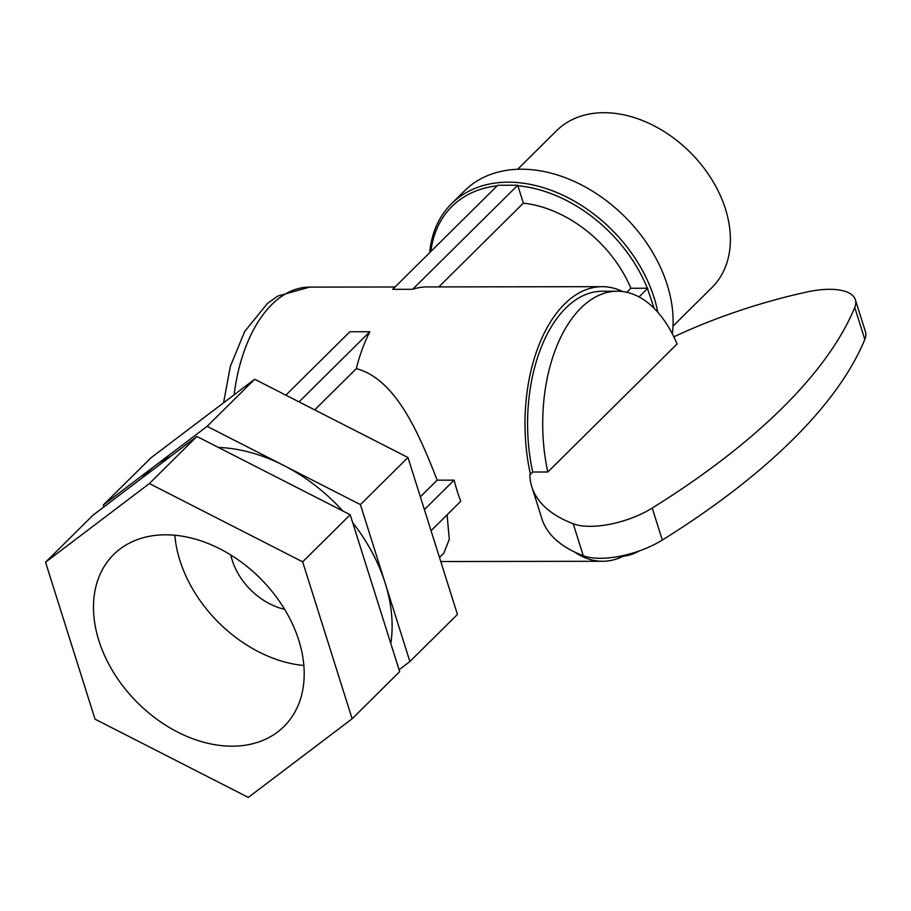<?xml version="1.0" encoding="UTF-8"?>
<svg xmlns="http://www.w3.org/2000/svg" width="911" height="911" viewBox="0 0 911 911"><rect width="100%" height="100%" fill="white"/><g stroke="black" fill="none" stroke-linecap="round" stroke-linejoin="round"><path stroke-width="1.37" d="M626.825 292.294L630.879 288.263A110.379 79.678 -134.7 0 0 523.37 203.142L517.721 185.24L497.725 185.263L392.675 289.334L412.672 289.299A137.31 77.378 89.9 0 1 426.906 286.931L602.171 286.669A137.31 77.378 -90.1 0 1 622.725 291.566M285.86 395.158L349.847 331.763L369.843 331.729L299.036 401.888M369.843 331.729A137.31 77.378 89.9 0 0 356.315 368.636L314.682 409.87M523.37 203.142L438.795 286.919M517.721 185.24L412.672 289.299M630.879 288.263L647.357 288.24A130.216 93.992 45.3 0 0 517.881 185.73M430.88 251.482A130.216 93.992 45.3 0 1 497.155 185.833M623.113 556.325A137.31 77.378 -90.1 0 1 602.592 561.278A137.31 77.378 -90.1 0 1 574.499 551.964M854.746 307.44A55.958 22.479 -17.5 0 0 855.372 299.742L865.45 331.718A55.958 22.479 162.5 0 1 864.824 339.416L854.746 307.44A619.264 248.794 162.5 0 1 652.219 508.076A55.958 22.479 162.5 0 1 573.213 523.768A262.96 105.642 162.5 0 1 531.819 486.781A262.96 105.642 162.5 0 1 529.838 474.87L530.43 474.267A137.31 77.378 -90.1 0 1 602.171 286.669M420.358 496.825L437.178 480.165C418.103 431.165 395.067 378.874 356.315 368.636M437.178 480.165L454.111 480.143A137.31 77.378 89.9 0 0 460.772 501.278L431.051 530.726M439.478 557.475L443.782 553.216L449.282 539.358L447.096 514.829M103.319 504.99L150.862 457.891L254.67 379.238L407.969 457.504L457.447 614.435L409.893 661.534L360.414 504.614L207.127 426.337L103.319 504.99L103.922 506.915M654.166 308.385L647.357 288.24M424.389 509.591L454.111 480.143M639.055 296.929L647.812 288.24M254.67 379.238L207.127 426.337M407.969 457.504L360.414 504.614M399.075 669.744L409.893 661.534M248.316 797.421L95.029 719.155L45.55 562.224L93.093 515.114L196.913 436.46L350.2 514.738L399.678 671.669L352.136 718.768L248.316 797.421M45.55 562.224L149.358 483.559L196.913 436.46M149.358 483.559L302.657 561.836L350.2 514.738M302.657 561.836L352.136 718.768M617.305 291.224A132.733 74.793 89.9 0 1 677.101 343.937L547.83 472L532.707 472.023A132.733 74.793 -90.1 0 1 602.182 291.247L617.305 291.224A132.733 74.793 89.9 0 0 547.83 472M617.704 556.689L617.567 556.689A132.733 74.793 89.9 0 0 617.704 556.689A132.733 74.793 89.9 0 0 639.681 550.791M864.824 339.416A619.264 248.794 162.5 0 1 662.308 540.052L652.219 508.076M531.819 486.781L541.897 518.769A262.96 105.642 -17.5 0 0 583.291 555.744A55.958 22.479 -17.5 0 0 662.308 540.052M530.43 474.267L532.707 472.023M855.372 299.742A55.958 22.479 -17.5 0 0 807.237 291.93A262.96 105.642 -17.5 0 0 673.833 336.819M657.833 312.302A132.459 95.609 -134.7 0 0 569.534 198.507A132.459 95.609 -134.7 0 0 451.469 203.779A132.459 95.609 -134.7 0 0 429.73 252.632M451.469 203.779L464.564 190.809A132.459 95.609 45.3 0 1 599.825 195.945A132.459 95.609 45.3 0 1 672.341 333.859M517.642 169.298L556.61 130.694A110.379 79.678 45.3 0 1 690.891 153.037A110.379 79.678 45.3 0 1 711.969 287.523L673.013 326.127M232.168 746.189A121.015 87.354 -134.7 0 0 284.004 726.466A121.015 87.354 -134.7 0 0 283.902 608.138A121.015 87.354 -134.7 0 0 165.517 534.803A121.015 87.354 -134.7 0 0 113.67 554.526A121.015 87.354 -134.7 0 0 113.784 672.842A121.015 87.354 -134.7 0 0 232.168 746.189M174.821 535.235A121.015 87.354 -134.7 0 0 303.875 665.497M230.836 555.015A57.632 41.599 -134.7 0 0 284.608 609.3M234.116 394.805A137.31 77.378 -90.1 0 1 309.501 287.113L277.821 296.064L267.458 303.42L244.706 331.479L230.358 366.279L223.559 402.81M390.808 643.519A155.61 112.326 -134.7 0 0 385.159 583.074A155.61 112.326 -134.7 0 0 352.705 522.663M170.494 456.479A155.61 112.326 -134.7 0 0 155.223 465.669A155.61 112.326 -134.7 0 0 142.435 477.728M342.798 510.957A155.61 112.326 -134.7 0 0 283.776 465.475A155.61 112.326 -134.7 0 0 218.412 447.438M583.291 555.744L573.213 523.768M395.055 286.988L309.501 287.113M602.592 561.278L440.765 561.529"/></g></svg>
